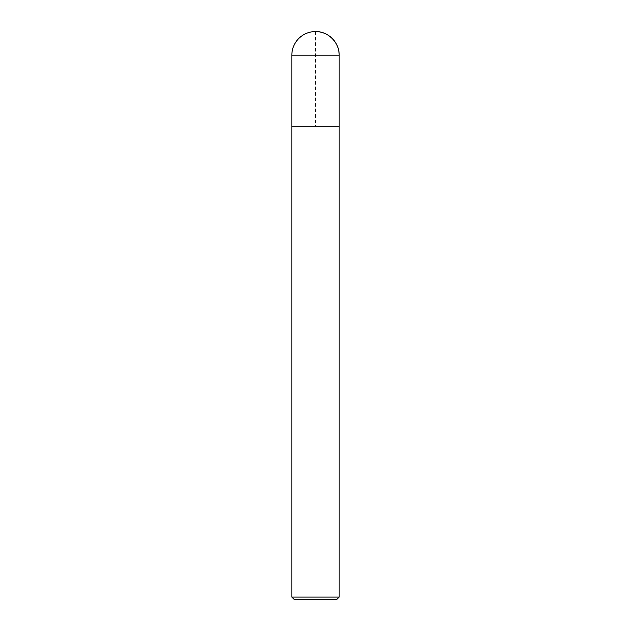 <?xml version="1.0" encoding="UTF-8"?>
<svg xmlns="http://www.w3.org/2000/svg" width="631" height="631" viewBox="0 0 631 631"><rect width="100%" height="100%" fill="white"/><g stroke="black" fill="none" stroke-linecap="round" stroke-linejoin="round"><path stroke-width="0.47" stroke-dasharray="3.15 2.37" d="M336.796 599.45L294.204 599.45M339.162 597.084L291.837 597.084M339.162 126.2L291.837 126.2L339.162 126.2L315.5 126.2L315.5 31.55M339.162 55.212L291.837 55.212"/><path stroke-width="0.95" d="M291.837 597.084L294.204 599.45L336.796 599.45L339.162 597.084L291.837 597.084L291.837 126.2L339.162 126.2L339.162 55.212A23.662 23.662 0 0 0 315.5 31.55A23.662 23.662 0 0 0 291.837 55.212L339.162 55.212C339.517 42.608 328.112 31.195 315.5 31.55M291.837 55.212L291.837 126.2L339.162 126.2L339.162 597.084M339.162 126.2L339.162 55.212"/></g></svg>
